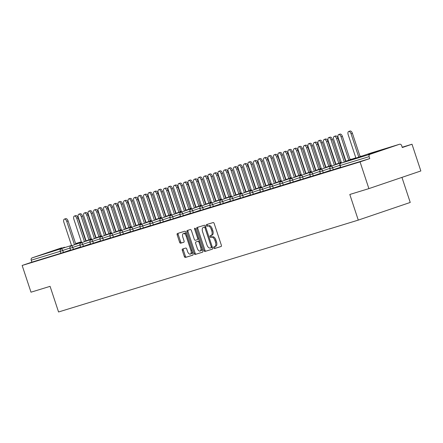 <?xml version="1.0" encoding="UTF-8"?>
<svg xmlns="http://www.w3.org/2000/svg" width="443" height="443" viewBox="0 0 443 443"><rect width="100%" height="100%" fill="white"/><g stroke="black" fill="none" stroke-linecap="round" stroke-linejoin="round"><path stroke-width="0.66" d="M213.698 247.858A0.886 0.46 -108.8 0 0 214.412 248.562L221.096 246.513A1.263 0.659 -108.8 0 0 221.107 246.507A1.263 0.659 -108.8 0 0 221.328 245.123L214.196 223.554A1.263 0.659 -108.8 0 0 213.172 222.547L206.488 224.595A0.886 0.46 -108.8 0 0 206.482 224.601A0.886 0.46 -108.8 0 0 206.327 225.57A0.886 0.46 -108.8 0 0 207.042 226.273L207.911 226.008A4.037 2.104 -108.8 0 1 211.189 229.225L211.782 231.024A4.037 2.104 -108.8 0 1 211.073 235.466A4.037 2.104 -108.8 0 1 211.04 235.477L210.176 235.742A0.886 0.46 -108.8 0 0 210.17 235.742A0.886 0.46 -108.8 0 0 210.01 236.712A0.886 0.46 -108.8 0 0 210.73 237.415L211.593 237.155A4.037 2.104 -108.8 0 1 214.877 240.372L215.47 242.166A4.037 2.104 -108.8 0 1 214.755 246.607A4.037 2.104 -108.8 0 1 214.722 246.618L213.858 246.884A0.886 0.46 -108.8 0 0 213.853 246.884A0.886 0.46 -108.8 0 0 213.698 247.858M211.106 235.454A0.886 0.46 -108.8 0 0 211.051 236.363A0.886 0.46 -108.8 0 0 211.771 237.066L212.634 236.8A4.037 2.104 -108.8 0 1 215.913 240.017L216.511 241.812A4.037 2.104 -108.8 0 1 215.796 246.253A4.037 2.104 -108.8 0 1 215.763 246.264L214.789 246.596A0.886 0.46 -108.8 0 0 214.739 247.504A0.886 0.46 -108.8 0 0 215.453 248.207L221.229 246.435M207.418 224.313A0.886 0.46 -108.8 0 0 207.368 225.216A0.886 0.46 -108.8 0 0 208.083 225.919L207.911 226.008M50.159 252.067L64.623 247.222L50.159 252.067M368.199 154.579L382.663 149.734L368.199 154.579M182.549 249.027A1.263 0.659 -108.8 0 0 182.538 249.027A1.263 0.659 -108.8 0 0 182.317 250.417L184.321 256.464A1.263 0.659 -108.8 0 0 185.346 257.472L192.766 255.196A1.263 0.659 -108.8 0 0 192.777 255.196A1.263 0.659 -108.8 0 0 192.998 253.806L185.866 232.237A1.263 0.659 -108.8 0 0 184.842 231.235L177.421 233.511A1.263 0.659 -108.8 0 0 177.41 233.511A1.263 0.659 -108.8 0 0 177.189 234.901L179.603 242.21A1.263 0.659 -108.8 0 0 180.628 243.213L183.806 242.238A1.263 0.659 -108.8 0 0 183.812 242.238A1.263 0.659 -108.8 0 0 184.039 240.848L182.837 237.226A3.378 1.761 -108.8 0 1 183.435 233.511A3.378 1.761 -108.8 0 1 186.204 236.191L190.9 250.389A3.378 1.761 -108.8 0 1 190.302 254.105A3.378 1.761 -108.8 0 1 187.533 251.425L186.752 249.055A1.263 0.659 -108.8 0 0 185.728 248.052L182.549 249.027M399.481 144.274L370.459 153.173L341.055 163.168L370.077 154.269L399.481 144.274A1.927 1.645 73 0 1 399.525 144.263A1.927 1.645 73 0 1 401.646 145.575L402.294 147.53L412.007 144.23L420.85 170.959L368.892 188.618L349.804 194.471L358.276 220.105L58.559 311.977L50.081 286.344L30.993 292.192L22.15 265.462L360.054 161.883L369.767 158.583L369.124 156.628L340.102 165.527L340.745 167.482L369.767 158.583M368.892 188.618L360.054 161.883M203.88 250.472A1.263 0.659 -108.8 0 0 204.904 251.474L212.324 249.199A1.263 0.659 -108.8 0 0 212.335 249.199A1.263 0.659 -108.8 0 0 212.557 247.809L205.425 226.246A1.263 0.659 -108.8 0 0 204.4 225.238L196.98 227.514A1.263 0.659 -108.8 0 0 196.969 227.514A1.263 0.659 -108.8 0 0 196.747 228.904L203.88 250.472L204.915 250.118A1.263 0.659 -108.8 0 0 205.94 251.12L212.457 249.127M202.545 252.2L195.125 254.476A1.263 0.659 -108.8 0 1 194.1 253.468L186.968 231.899A1.263 0.659 -108.8 0 1 187.19 230.515A1.263 0.659 -108.8 0 1 187.201 230.51L190.374 229.535A1.263 0.659 -108.8 0 1 191.398 230.543L194.294 239.286A1.263 0.659 -108.8 0 0 195.319 240.294L197.423 239.646A1.263 0.659 -108.8 0 0 197.434 239.646A1.263 0.659 -108.8 0 0 197.656 238.256L194.643 229.153A0.886 0.46 -108.8 0 1 194.804 228.178A0.886 0.46 -108.8 0 1 195.524 228.881L202.778 250.81A1.263 0.659 -108.8 0 1 202.556 252.194L202.545 252.2A1.263 0.659 -108.8 0 0 202.556 252.194M358.276 220.105L410.235 202.445L401.945 177.383M370.077 154.269A1.927 1.645 73 0 0 369.124 156.628M22.15 265.462L31.868 262.162L31.22 260.207A1.927 1.645 -107 0 1 32.173 257.848L61.583 247.853A1.927 1.645 -107 0 1 61.621 247.842A1.927 1.645 -107 0 1 61.66 247.831M402.194 147.237L412.007 144.23M80.521 246.956L70.614 250.278L69.966 248.324L70.836 248.014M70.526 250.018L60.89 253.263L60.242 251.308L31.22 260.207M31.868 262.162L60.89 253.263M340.745 167.482L339.825 165.604L340.7 165.289M100.511 240.831L90.599 244.148L89.957 242.194L90.826 241.884M120.502 234.701L110.589 238.024L109.947 236.069L110.816 235.759M140.492 228.577L130.58 231.894L129.937 229.939L130.807 229.629M160.482 222.447L150.57 225.764L149.922 223.815L150.797 223.505M180.473 216.317L170.561 219.639L169.913 217.685L170.782 217.375M200.463 210.192L190.551 213.509L189.903 211.56L190.772 211.245M220.448 204.062L210.541 207.385L209.893 205.43L210.763 205.12M240.438 197.938L230.532 201.255L229.884 199.306L230.753 198.99M260.429 191.808L250.522 195.13L249.874 193.176L250.744 192.866M280.419 185.683L270.507 189L269.865 187.046L270.734 186.736M300.409 179.553L290.497 182.876L289.855 180.921L290.724 180.611M320.4 173.429L310.488 176.746L309.845 174.791L310.715 174.481M340.39 167.299L330.478 170.621L329.83 168.667L330.705 168.357M330.395 170.361L320.483 173.684L319.835 171.729L320.71 171.419M310.405 176.491L300.492 179.808L299.85 177.859L300.719 177.549M290.414 182.621L280.502 185.938L279.86 183.983L280.729 183.673M270.424 188.746L260.512 192.063L259.869 190.113L260.739 189.803M250.433 194.876L240.527 198.193L239.879 196.238L240.748 195.928M230.443 201L220.536 204.323L219.889 202.368L220.758 202.058M210.458 207.13L200.546 210.447L199.898 208.492L200.768 208.182M190.468 213.255L180.556 216.577L179.908 214.622L180.777 214.312M170.477 219.385L160.565 222.702L159.917 220.747L160.792 220.437M150.487 225.509L140.575 228.832L139.933 226.877L140.802 226.567M130.497 231.639L120.585 234.956L119.942 233.007L120.812 232.691M110.506 237.764L100.594 241.086L99.952 239.131L100.821 238.821M90.516 243.894L80.604 247.211L79.962 245.261L80.831 244.946M211.101 235.454L212.081 235.122A4.037 2.104 -108.8 0 0 212.108 235.111A4.037 2.104 -108.8 0 0 212.823 230.67L211.782 231.024M208.946 225.659A4.037 2.104 -108.8 0 1 212.23 228.876L212.823 230.67M197.883 227.237A1.263 0.659 -108.8 0 0 197.783 228.549L204.915 250.118M211.078 247.737A0.886 0.46 -108.8 0 0 211.084 247.731A0.886 0.46 -108.8 0 0 211.239 246.762L204.982 227.829A0.886 0.46 -108.8 0 0 204.262 227.126L203.348 227.409A4.037 2.104 -108.8 0 0 203.32 227.42A4.037 2.104 -108.8 0 0 202.606 231.861L206.887 244.796A4.037 2.104 -108.8 0 0 210.165 248.014L211.078 247.737M212.125 247.382L211.084 247.731L212.114 247.382A0.886 0.46 -108.8 0 0 212.125 247.382A0.886 0.46 -108.8 0 0 212.33 247.122M205.63 226.871A0.886 0.46 -108.8 0 0 205.303 226.777L204.262 227.126M204.328 227.076A4.037 2.104 -108.8 0 1 204.356 227.065A4.037 2.104 -108.8 0 1 204.389 227.054L205.303 226.777M202.678 252.122L195.125 254.476M188.103 230.233A1.263 0.659 -108.8 0 0 188.004 231.551L195.136 253.114A1.263 0.659 -108.8 0 0 196.16 254.121M198.475 239.292L198.464 239.298A1.263 0.659 -108.8 0 0 198.475 239.292A1.263 0.659 -108.8 0 0 198.796 238.771M197.296 248.362A3.378 1.761 -108.8 0 0 200.064 251.048A3.378 1.761 -108.8 0 0 200.657 247.332L199.001 242.332A1.263 0.659 -108.8 0 0 197.977 241.324L195.872 241.972A1.263 0.659 -108.8 0 0 195.861 241.972A1.263 0.659 -108.8 0 0 195.64 243.362L197.296 248.362M200.064 251.048L201.1 250.694A3.378 1.761 -108.8 0 0 201.991 248.434M199.605 241.214A1.263 0.659 -108.8 0 0 199.018 240.975L197.977 241.324M196.891 241.623A1.263 0.659 -108.8 0 1 196.902 241.623A1.263 0.659 -108.8 0 0 196.902 241.623L199.018 240.975M190.302 254.105L191.343 253.75A3.378 1.761 -108.8 0 0 192.234 251.491M186.608 234.491A3.378 1.761 -108.8 0 0 184.476 233.156L183.435 233.511M178.324 233.228A1.263 0.659 -108.8 0 0 178.224 234.546L180.644 241.856A1.263 0.659 -108.8 0 0 181.669 242.858L183.939 242.166M183.457 248.744A1.263 0.659 -108.8 0 0 183.358 250.062L185.357 256.115A1.263 0.659 -108.8 0 0 186.381 257.117L192.899 255.124M348.685 131.482L350.036 131.023A2.891 1.506 71.2 0 1 352.406 133.321L351.055 133.78A2.891 1.506 -108.8 0 0 348.685 131.482A2.891 1.506 -108.8 0 0 348.176 134.666L355.928 158.112M358.78 157.143L351.055 133.78M360.131 156.684L352.406 133.321M334.238 136.394L335.589 135.935A2.891 1.506 71.2 0 1 337.965 138.233L336.614 138.692A2.891 1.506 -108.8 0 0 334.238 136.394A2.891 1.506 -108.8 0 0 333.729 139.573L341.487 163.018M337.965 138.233L345.69 161.59M336.614 138.692L344.338 162.049M338.69 134.55L340.041 134.091A2.891 1.506 71.2 0 1 342.411 136.389L341.06 136.843A2.891 1.506 -108.8 0 0 338.69 134.55A2.891 1.506 -108.8 0 0 338.181 137.729L345.933 161.174M348.785 160.205L341.06 136.843M350.136 159.746L342.411 136.389M328.695 137.612L330.046 137.153A2.891 1.506 71.2 0 1 332.416 139.451L331.065 139.91A2.891 1.506 -108.8 0 0 328.695 137.612A2.891 1.506 -108.8 0 0 328.185 140.791L335.938 164.237M338.79 163.268L331.065 139.91M340.141 162.808L332.416 139.451M318.7 140.675L320.051 140.215A2.891 1.506 71.2 0 1 322.421 142.513L321.07 142.973A2.891 1.506 -108.8 0 0 318.7 140.675A2.891 1.506 -108.8 0 0 318.19 143.859L325.943 167.304M328.8 166.33L321.07 142.973M330.146 165.87L322.421 142.513M308.705 143.737L310.056 143.277A2.891 1.506 71.2 0 1 312.426 145.575L311.075 146.035A2.891 1.506 -108.8 0 0 308.705 143.737A2.891 1.506 -108.8 0 0 308.195 146.921L315.948 170.367M318.805 169.398L311.075 146.035M320.156 168.938L312.426 145.575M298.709 146.805L300.061 146.345A2.891 1.506 71.2 0 1 302.431 148.643L301.085 149.103A2.891 1.506 -108.8 0 0 298.709 146.805A2.891 1.506 -108.8 0 0 298.2 149.983L305.952 173.429M308.81 172.46L301.085 149.103M310.161 172L302.431 148.643M324.248 139.456L325.594 138.997A2.891 1.506 71.2 0 1 327.97 141.295L326.618 141.754A2.891 1.506 -108.8 0 0 324.248 139.456A2.891 1.506 -108.8 0 0 323.733 142.635L331.491 166.081M327.97 141.295L335.694 164.652M326.618 141.754L334.343 165.112M314.253 142.519L315.604 142.059A2.891 1.506 71.2 0 1 317.974 144.357L316.623 144.817A2.891 1.506 -108.8 0 0 314.253 142.519A2.891 1.506 -108.8 0 0 313.738 145.703L321.496 169.148M317.974 144.357L325.699 167.72M316.623 144.817L324.348 168.174M304.258 145.581L305.609 145.127A2.891 1.506 71.2 0 1 307.979 147.419L306.628 147.879A2.891 1.506 -108.8 0 0 304.258 145.581A2.891 1.506 -108.8 0 0 303.743 148.765L311.501 172.211M307.979 147.419L315.704 170.782M306.628 147.879L314.353 171.242M294.263 148.649L295.614 148.189A2.891 1.506 71.2 0 1 297.984 150.487L296.633 150.947A2.891 1.506 -108.8 0 0 294.263 148.649A2.891 1.506 -108.8 0 0 293.748 151.827L301.506 175.273M297.984 150.487L305.709 173.844M296.633 150.947L304.358 174.304M284.268 151.711L285.619 151.251A2.891 1.506 71.2 0 1 287.989 153.549L286.638 154.009A2.891 1.506 -108.8 0 0 284.268 151.711A2.891 1.506 -108.8 0 0 283.758 154.889L291.511 178.335M287.989 153.549L295.714 176.907M286.638 154.009L294.362 177.366M288.714 149.867L290.065 149.407A2.891 1.506 71.2 0 1 292.441 151.705L291.09 152.165A2.891 1.506 -108.8 0 0 288.714 149.867A2.891 1.506 -108.8 0 0 288.205 153.045L295.957 176.491M298.815 175.522L291.09 152.165M300.166 175.063L292.441 151.705M274.272 154.773L275.624 154.314A2.891 1.506 71.2 0 1 277.994 156.612L276.642 157.071A2.891 1.506 -108.8 0 0 274.272 154.773A2.891 1.506 -108.8 0 0 273.763 157.957L281.515 181.403M277.994 156.612L285.718 179.974M276.642 157.071L284.367 180.434M278.719 152.929L280.07 152.47A2.891 1.506 71.2 0 1 282.446 154.768L281.095 155.227A2.891 1.506 -108.8 0 0 278.719 152.929A2.891 1.506 -108.8 0 0 278.21 156.113L285.962 179.559M288.819 178.584L281.095 155.227M290.171 178.13L282.446 154.768M264.277 157.841L265.628 157.381A2.891 1.506 71.2 0 1 267.998 159.679L266.647 160.133A2.891 1.506 -108.8 0 0 264.277 157.841A2.891 1.506 -108.8 0 0 263.768 161.019L271.52 184.465M267.998 159.679L275.723 183.037M266.647 160.133L274.372 183.496M268.724 155.991L270.075 155.537A2.891 1.506 71.2 0 1 272.451 157.83L271.099 158.289A2.891 1.506 -108.8 0 0 268.724 155.991A2.891 1.506 -108.8 0 0 268.214 159.175L275.967 182.621M278.824 181.652L271.099 158.289M280.175 181.193L272.451 157.83M254.282 160.903L255.633 160.444A2.891 1.506 71.2 0 1 258.003 162.742L256.652 163.201A2.891 1.506 -108.8 0 0 254.282 160.903A2.891 1.506 -108.8 0 0 253.773 164.082L261.525 187.527M258.003 162.742L265.728 186.099M256.652 163.201L264.377 186.558M258.729 159.059L260.08 158.6A2.891 1.506 71.2 0 1 262.455 160.898L261.104 161.357A2.891 1.506 -108.8 0 0 258.729 159.059A2.891 1.506 -108.8 0 0 258.219 162.238L265.972 185.683M268.829 184.714L261.104 161.357M270.18 184.255L262.455 160.898M244.287 163.965L245.638 163.506A2.891 1.506 71.2 0 1 248.008 165.804L246.657 166.263A2.891 1.506 -108.8 0 0 244.287 163.965A2.891 1.506 -108.8 0 0 243.777 167.149L251.53 190.595M248.008 165.804L255.733 189.161M246.657 166.263L254.387 189.621M248.733 162.121L250.085 161.662A2.891 1.506 71.2 0 1 252.46 163.96L251.109 164.419A2.891 1.506 -108.8 0 0 248.733 162.121A2.891 1.506 -108.8 0 0 248.224 165.3L255.976 188.746M258.834 187.777L251.109 164.419M260.185 187.317L252.46 163.96M234.292 167.028L235.643 166.568A2.891 1.506 71.2 0 1 238.013 168.866L236.662 169.326A2.891 1.506 -108.8 0 0 234.292 167.028A2.891 1.506 -108.8 0 0 233.782 170.212L241.535 193.657M238.013 168.866L245.743 192.229M236.662 169.326L244.392 192.688M238.738 165.184L240.089 164.724A2.891 1.506 71.2 0 1 242.465 167.022L241.114 167.482A2.891 1.506 -108.8 0 0 238.738 165.184A2.891 1.506 -108.8 0 0 238.229 168.368L245.981 191.813M248.839 190.844L241.114 167.482M250.19 190.385L242.465 167.022M224.296 170.095L225.648 169.636A2.891 1.506 71.2 0 1 228.018 171.934L226.672 172.393A2.891 1.506 -108.8 0 0 224.296 170.095A2.891 1.506 -108.8 0 0 223.787 173.274L231.539 196.72M228.018 171.934L235.748 195.291M226.672 172.393L234.397 195.751M228.749 168.251L230.094 167.792A2.891 1.506 71.2 0 1 232.47 170.09L231.119 170.544A2.891 1.506 -108.8 0 0 228.749 168.251A2.891 1.506 -108.8 0 0 228.234 171.43L235.992 194.876M238.843 193.907L231.119 170.544M240.195 193.447L232.47 170.09M214.301 173.158L215.652 172.698A2.891 1.506 71.2 0 1 218.028 174.996L216.677 175.456A2.891 1.506 -108.8 0 0 214.301 173.158A2.891 1.506 -108.8 0 0 213.792 176.336L221.544 199.782M218.028 174.996L225.753 198.353M216.677 175.456L224.402 198.813M218.753 171.314L220.105 170.854A2.891 1.506 71.2 0 1 222.475 173.152L221.123 173.612A2.891 1.506 -108.8 0 0 218.753 171.314A2.891 1.506 -108.8 0 0 218.238 174.492L225.996 197.938M228.848 196.969L221.123 173.612M230.199 196.509L222.475 173.152M204.306 176.22L205.657 175.76A2.891 1.506 71.2 0 1 208.033 178.058L206.682 178.518A2.891 1.506 -108.8 0 0 204.306 176.22A2.891 1.506 -108.8 0 0 203.797 179.404L211.549 202.85M208.033 178.058L215.758 201.421M206.682 178.518L214.406 201.875M208.758 174.376L210.109 173.916A2.891 1.506 71.2 0 1 212.479 176.214L211.128 176.674A2.891 1.506 -108.8 0 0 208.758 174.376A2.891 1.506 -108.8 0 0 208.243 177.56L216.001 201.006M218.853 200.031L211.128 176.674M220.204 199.571L212.479 176.214M194.311 179.282L195.662 178.828A2.891 1.506 71.2 0 1 198.038 181.121L196.686 181.58A2.891 1.506 -108.8 0 0 194.311 179.282A2.891 1.506 -108.8 0 0 193.801 182.466L201.554 205.912M198.038 181.121L205.762 204.483M196.686 181.58L204.411 204.943M198.763 177.438L200.114 176.978A2.891 1.506 71.2 0 1 202.484 179.277L201.133 179.736A2.891 1.506 -108.8 0 0 198.763 177.438A2.891 1.506 -108.8 0 0 198.248 180.622L206.006 204.068M208.858 203.099L201.133 179.736M210.209 202.639L202.484 179.277M184.316 182.35L185.667 181.89A2.891 1.506 71.2 0 1 188.042 184.188L186.691 184.648A2.891 1.506 -108.8 0 0 184.316 182.35A2.891 1.506 -108.8 0 0 183.806 185.528L191.559 208.974M188.042 184.188L195.767 207.546M186.691 184.648L194.416 208.005M188.768 180.506L190.119 180.046A2.891 1.506 71.2 0 1 192.489 182.344L191.138 182.798A2.891 1.506 -108.8 0 0 188.768 180.506A2.891 1.506 -108.8 0 0 188.258 183.684L196.011 207.13M198.863 206.161L191.138 182.798M200.214 205.702L192.489 182.344M174.32 185.412L175.672 184.952A2.891 1.506 71.2 0 1 178.047 187.251L176.696 187.71A2.891 1.506 -108.8 0 0 174.32 185.412A2.891 1.506 -108.8 0 0 173.811 188.591L181.564 212.036M178.047 187.251L185.772 210.608M176.696 187.71L184.421 211.067M178.773 183.568L180.124 183.109A2.891 1.506 71.2 0 1 182.494 185.407L181.143 185.866A2.891 1.506 -108.8 0 0 178.773 183.568A2.891 1.506 -108.8 0 0 178.263 186.747L186.016 210.192M188.868 209.223L181.143 185.866M190.219 208.764L182.494 185.407M164.325 188.474L165.676 188.015A2.891 1.506 71.2 0 1 168.052 190.313L166.701 190.772A2.891 1.506 -108.8 0 0 164.325 188.474A2.891 1.506 -108.8 0 0 163.816 191.658L171.568 215.104M168.052 190.313L175.777 213.676M166.701 190.772L174.426 214.135M168.777 186.63L170.129 186.171A2.891 1.506 71.2 0 1 172.499 188.469L171.148 188.928A2.891 1.506 -108.8 0 0 168.777 186.63A2.891 1.506 -108.8 0 0 168.268 189.814L176.021 213.26M178.872 212.286L171.148 188.928M180.223 211.832L172.499 188.469M154.336 191.542L155.681 191.083A2.891 1.506 71.2 0 1 158.057 193.381L156.706 193.835A2.891 1.506 -108.8 0 0 154.336 191.542A2.891 1.506 -108.8 0 0 153.821 194.721L161.579 218.166M158.057 193.381L165.782 216.738M156.706 193.835L164.431 217.197M158.782 189.693L160.133 189.239A2.891 1.506 71.2 0 1 162.503 191.531L161.152 191.991A2.891 1.506 -108.8 0 0 158.782 189.693A2.891 1.506 -108.8 0 0 158.273 192.877L166.025 216.322M168.877 215.353L161.152 191.991M170.228 214.894L162.503 191.531M144.34 194.604L145.692 194.145A2.891 1.506 71.2 0 1 148.062 196.443L146.711 196.902A2.891 1.506 -108.8 0 0 144.34 194.604A2.891 1.506 -108.8 0 0 143.825 197.783L151.584 221.229M148.062 196.443L155.786 219.8M146.711 196.902L154.435 220.26M148.787 192.76L150.138 192.301A2.891 1.506 71.2 0 1 152.508 194.599L151.157 195.058A2.891 1.506 -108.8 0 0 148.787 192.76A2.891 1.506 -108.8 0 0 148.278 195.939L156.03 219.385M158.882 218.416L151.157 195.058M160.233 217.956L152.508 194.599M134.345 197.667L135.696 197.207A2.891 1.506 71.2 0 1 138.066 199.505L136.715 199.965A2.891 1.506 -108.8 0 0 134.345 197.667A2.891 1.506 -108.8 0 0 133.83 200.851L141.588 224.296M138.066 199.505L145.791 222.862M136.715 199.965L144.44 223.322M138.792 195.823L140.143 195.363A2.891 1.506 71.2 0 1 142.513 197.661L141.162 198.121A2.891 1.506 -108.8 0 0 138.792 195.823A2.891 1.506 -108.8 0 0 138.282 199.001L146.035 222.447M148.892 221.478L141.162 198.121M150.238 221.018L142.513 197.661M124.35 200.729L125.701 200.269A2.891 1.506 71.2 0 1 128.071 202.567L126.72 203.027A2.891 1.506 -108.8 0 0 124.35 200.729A2.891 1.506 -108.8 0 0 123.835 203.913L131.593 227.359M128.071 202.567L135.796 225.93M126.72 203.027L134.445 226.39M128.797 198.885L130.148 198.425A2.891 1.506 71.2 0 1 132.518 200.723L131.167 201.183A2.891 1.506 -108.8 0 0 128.797 198.885A2.891 1.506 -108.8 0 0 128.287 202.069L136.04 225.515M138.897 224.546L131.167 201.183M140.248 224.086L132.518 200.723M114.355 203.797L115.706 203.337A2.891 1.506 71.2 0 1 118.076 205.635L116.725 206.089A2.891 1.506 -108.8 0 0 114.355 203.797A2.891 1.506 -108.8 0 0 113.845 206.975L121.598 230.421M118.076 205.635L125.801 228.992M116.725 206.089L124.45 229.452M118.802 201.953L120.153 201.493A2.891 1.506 71.2 0 1 122.528 203.786L121.177 204.245A2.891 1.506 -108.8 0 0 118.802 201.953A2.891 1.506 -108.8 0 0 118.292 205.131L126.045 228.577M128.902 227.608L121.177 204.245M130.253 227.148L122.528 203.786M104.36 206.859L105.711 206.399A2.891 1.506 71.2 0 1 108.081 208.697L106.73 209.157A2.891 1.506 -108.8 0 0 104.36 206.859A2.891 1.506 -108.8 0 0 103.85 210.037L111.603 233.483M108.081 208.697L115.806 232.054M106.73 209.157L114.455 232.514M108.806 205.015L110.157 204.555A2.891 1.506 71.2 0 1 112.533 206.853L111.182 207.313A2.891 1.506 -108.8 0 0 108.806 205.015A2.891 1.506 -108.8 0 0 108.297 208.193L116.049 231.639M118.907 230.67L111.182 207.313M120.258 230.21L112.533 206.853M94.365 209.921L95.716 209.461A2.891 1.506 71.2 0 1 98.086 211.76L96.735 212.219A2.891 1.506 -108.8 0 0 94.365 209.921A2.891 1.506 -108.8 0 0 93.855 213.105L101.608 236.551M98.086 211.76L105.811 235.122M96.735 212.219L104.459 235.576M98.811 208.077L100.162 207.617A2.891 1.506 71.2 0 1 102.538 209.916L101.187 210.375A2.891 1.506 -108.8 0 0 98.811 208.077A2.891 1.506 -108.8 0 0 98.302 211.261L106.054 234.701M108.912 233.732L101.187 210.375M110.263 233.273L102.538 209.916M84.369 212.983L85.721 212.529A2.891 1.506 71.2 0 1 88.091 214.822L86.739 215.281A2.891 1.506 -108.8 0 0 84.369 212.983A2.891 1.506 -108.8 0 0 83.86 216.167L91.612 239.613M88.091 214.822L95.815 238.184M86.739 215.281L94.464 238.644M88.816 211.139L90.167 210.68A2.891 1.506 71.2 0 1 92.543 212.978L91.192 213.437A2.891 1.506 -108.8 0 0 88.816 211.139A2.891 1.506 -108.8 0 0 88.307 214.323L96.059 237.769M98.916 236.8L91.192 213.437M100.268 236.34L92.543 212.978M74.374 216.051L75.725 215.591A2.891 1.506 71.2 0 1 78.095 217.89L76.744 218.349A2.891 1.506 -108.8 0 0 74.374 216.051A2.891 1.506 -108.8 0 0 73.865 219.23L81.617 242.675M78.095 217.89L85.82 241.247M76.744 218.349L84.469 241.706M78.821 214.207L80.172 213.747A2.891 1.506 71.2 0 1 82.548 216.046L81.196 216.5A2.891 1.506 -108.8 0 0 78.821 214.207A2.891 1.506 -108.8 0 0 78.311 217.386L86.064 240.831M88.921 239.862L81.196 216.5M90.272 239.403L82.548 216.046M64.379 219.113L65.73 218.654A2.891 1.506 71.2 0 1 68.1 220.952L66.749 221.411A2.891 1.506 -108.8 0 0 64.379 219.113A2.891 1.506 -108.8 0 0 63.87 222.292L71.622 245.738M68.1 220.952L75.825 244.309M66.749 221.411L74.479 244.769M215.453 248.207L214.412 248.562M208.083 225.919L207.042 226.273M211.771 237.066L210.73 237.415M341.055 163.168A1.927 1.645 73 0 0 340.102 165.527L339.825 165.604A1.927 1.927 0 0 1 341.038 163.168A1.927 1.002 -108.8 0 1 341.055 163.168M32.173 257.848L71.522 245.439M75.731 244.01L81.418 242.077M85.626 240.649L85.97 240.532M90.173 239.104L90.643 238.943A1.927 1.645 -107 0 0 90.605 238.96A1.927 1.002 71.2 0 1 91.208 239.082M85.92 240.394L85.577 240.499L85.92 240.394M81.329 241.8L75.581 243.561L81.329 241.8M69.9 248.063L60.242 251.308A1.927 1.645 -107 0 1 61.195 248.949A1.927 1.002 71.2 0 1 62.762 250.489L63.41 252.438M339.759 165.339L332.627 167.764L333.269 169.719M341.387 162.719L331.043 166.236A1.927 1.927 0 0 0 329.83 168.667L332.627 167.764A1.927 1.002 71.2 0 0 331.059 166.23A1.927 1.002 -108.8 0 0 331.043 166.236A1.927 1.002 -108.8 0 0 331.01 166.247M361.549 156.202A1.927 1.927 0 0 0 360.452 156.241A1.927 1.002 -108.8 0 0 360.452 156.241A1.927 1.002 71.2 0 1 361.073 156.362M329.764 168.406L322.631 170.832L323.274 172.781M319.768 171.469L312.636 173.894L313.279 175.849M309.779 174.531L302.641 176.956L303.283 178.911M299.784 177.593L292.646 180.019L293.294 181.973M289.788 180.661L282.651 183.086L283.298 185.036M279.793 183.723L272.655 186.149L273.303 188.103M269.798 186.785L262.66 189.211L263.308 191.166M259.803 189.853L252.665 192.273L253.313 194.228M249.808 192.915L242.67 195.341L243.318 197.29M239.813 195.978L232.675 198.403L233.323 200.358M229.817 199.04L222.679 201.465L223.327 203.42M219.822 202.108L212.684 204.533L213.332 206.482M209.827 205.17L202.689 207.595L203.337 209.55M199.832 208.232L192.694 210.658L193.342 212.612M189.837 211.294L182.704 213.72L183.347 215.675M179.841 214.362L172.709 216.788L173.351 218.737M169.846 217.424L162.714 219.85L163.356 221.805M159.851 220.487L152.719 222.912L153.361 224.867M149.856 223.554L142.724 225.974L143.366 227.929M139.861 226.617L132.728 229.042L133.371 230.991M129.871 229.679L122.733 232.104L123.376 234.059M119.876 232.741L112.738 235.167L113.386 237.121M109.881 235.809L102.743 238.234L103.391 240.184M99.885 238.871L92.748 241.297L93.395 243.246M89.89 241.933L82.752 244.359L83.4 246.314M79.895 244.996L72.757 247.421L73.405 249.376M360.032 156.385L360.452 156.241A1.927 1.002 -108.8 0 0 360.436 156.246M320.112 171.651L322.631 170.832A1.927 1.002 71.2 0 0 321.064 169.292A1.927 1.002 -108.8 0 0 321.048 169.298A1.927 1.927 0 0 0 319.835 171.729L320.112 171.651M351.559 159.264A1.927 1.927 0 0 0 350.457 159.303A1.927 1.002 -108.8 0 0 350.457 159.303A1.927 1.002 71.2 0 1 351.077 159.425M350.036 159.447L350.457 159.303A1.927 1.002 -108.8 0 0 350.441 159.308M310.117 174.719L312.636 173.894A1.927 1.002 71.2 0 0 311.069 172.355A1.927 1.002 -108.8 0 0 311.052 172.36A1.927 1.927 0 0 0 309.845 174.791L310.117 174.719M341.237 162.271A1.927 1.927 0 0 0 340.462 162.371A1.927 1.002 -108.8 0 0 340.462 162.371A1.927 1.002 71.2 0 1 341.082 162.492M340.047 162.509L340.462 162.371A1.927 1.002 -108.8 0 0 340.445 162.376M300.121 177.781L302.641 176.956A1.927 1.002 71.2 0 0 301.074 175.422A1.927 1.002 -108.8 0 0 301.057 175.428A1.927 1.927 0 0 0 299.85 177.859L300.121 177.781M331.242 165.339A1.927 1.927 0 0 0 330.467 165.433A1.927 1.002 -108.8 0 0 330.467 165.433A1.927 1.002 71.2 0 1 331.087 165.555M330.052 165.571L330.467 165.433A1.927 1.002 -108.8 0 0 330.45 165.438M290.126 180.844L292.646 180.019A1.927 1.002 71.2 0 0 291.079 178.485A1.927 1.002 -108.8 0 0 291.062 178.49A1.927 1.927 0 0 0 289.855 180.921L290.126 180.844M321.247 168.401A1.927 1.927 0 0 0 320.472 168.495A1.927 1.002 -108.8 0 1 320.483 168.49A1.927 1.002 71.2 0 1 321.092 168.617M320.056 168.639L320.472 168.495A1.927 1.002 -108.8 0 0 320.455 168.501M280.131 183.911L282.651 183.086A1.927 1.002 71.2 0 0 281.084 181.547A1.927 1.002 -108.8 0 0 281.067 181.552A1.927 1.927 0 0 0 279.86 183.983L280.131 183.911M311.252 171.463A1.927 1.927 0 0 0 310.477 171.557A1.927 1.002 -108.8 0 0 310.477 171.557A1.927 1.002 71.2 0 1 311.097 171.679M310.061 171.701L310.477 171.557A1.927 1.002 -108.8 0 0 310.46 171.563M270.136 186.974L272.655 186.149A1.927 1.002 71.2 0 0 271.088 184.609A1.927 1.002 -108.8 0 0 271.072 184.615A1.927 1.927 0 0 0 269.865 187.046L270.136 186.974M301.257 174.525A1.927 1.927 0 0 0 300.481 174.625A1.927 1.002 -108.8 0 0 300.481 174.625A1.927 1.002 71.2 0 1 301.102 174.747M300.066 174.763L300.481 174.625A1.927 1.002 -108.8 0 0 300.465 174.631M260.141 190.036L262.66 189.211A1.927 1.002 71.2 0 0 261.093 187.677A1.927 1.002 -108.8 0 0 261.077 187.682A1.927 1.927 0 0 0 259.869 190.113L260.141 190.036M291.261 177.593A1.927 1.927 0 0 0 290.486 177.687A1.927 1.002 -108.8 0 1 290.503 177.682A1.927 1.002 71.2 0 1 291.106 177.809M290.071 177.831L290.486 177.687A1.927 1.002 -108.8 0 0 290.47 177.693M250.145 193.098L252.665 192.273A1.927 1.002 71.2 0 0 251.098 190.739A1.927 1.002 -108.8 0 0 251.087 190.745A1.927 1.927 0 0 0 249.874 193.176L250.145 193.098M281.266 180.655A1.927 1.927 0 0 0 280.491 180.75A1.927 1.002 -108.8 0 0 280.491 180.75A1.927 1.002 71.2 0 1 281.111 180.871M280.076 180.894L280.491 180.75A1.927 1.002 -108.8 0 0 280.474 180.755M240.15 196.166L242.67 195.341A1.927 1.002 71.2 0 0 241.103 193.801A1.927 1.002 -108.8 0 0 241.092 193.807A1.927 1.927 0 0 0 239.879 196.238L240.15 196.166M271.271 183.718A1.927 1.927 0 0 0 270.496 183.817A1.927 1.002 -108.8 0 0 270.496 183.817A1.927 1.002 71.2 0 1 271.116 183.934M270.08 183.956L270.496 183.817A1.927 1.002 -108.8 0 0 270.479 183.823M230.155 199.228L232.675 198.403A1.927 1.002 71.2 0 0 231.108 196.869A1.927 1.002 -108.8 0 0 231.096 196.869A1.927 1.927 0 0 0 229.884 199.306L230.155 199.228M261.276 186.78A1.927 1.927 0 0 0 260.501 186.88A1.927 1.002 -108.8 0 1 260.517 186.874A1.927 1.002 71.2 0 1 261.126 187.001M260.085 187.018L260.501 186.88A1.927 1.002 -108.8 0 0 260.484 186.885M220.16 202.29L222.679 201.465A1.927 1.002 71.2 0 0 221.112 199.931A1.927 1.002 -108.8 0 0 221.101 199.937A1.927 1.927 0 0 0 219.889 202.368L220.16 202.29M251.281 189.848A1.927 1.927 0 0 0 250.505 189.942A1.927 1.002 -108.8 0 0 250.505 189.942A1.927 1.002 71.2 0 1 251.131 190.064M250.09 190.086L250.505 189.942A1.927 1.002 -108.8 0 0 250.489 189.947M221.445 199.483L211.106 202.999A1.927 1.927 0 0 0 209.893 205.43L212.684 204.533A1.927 1.002 71.2 0 0 211.117 202.994A1.927 1.002 -108.8 0 0 211.106 202.999A1.927 1.002 -108.8 0 0 211.073 203.01M241.285 192.91A1.927 1.927 0 0 0 240.51 193.004A1.927 1.002 -108.8 0 0 240.51 193.004A1.927 1.002 71.2 0 1 241.136 193.126M240.095 193.148L240.51 193.004A1.927 1.002 -108.8 0 0 240.499 193.01M211.449 202.551L201.111 206.061A1.927 1.927 0 0 0 199.898 208.492L202.689 207.595A1.927 1.002 71.2 0 0 201.122 206.056A1.927 1.002 -108.8 0 0 201.111 206.061A1.927 1.002 -108.8 0 0 201.078 206.073M231.296 195.972A1.927 1.927 0 0 0 230.515 196.072A1.927 1.002 -108.8 0 1 230.532 196.066A1.927 1.002 71.2 0 1 231.141 196.194M230.1 196.21L230.515 196.072A1.927 1.002 -108.8 0 0 230.504 196.077M201.454 205.613L191.116 209.129A1.927 1.927 0 0 0 189.903 211.56L192.694 210.658A1.927 1.002 71.2 0 0 191.132 209.124A1.927 1.002 -108.8 0 0 191.116 209.129A1.927 1.002 -108.8 0 0 191.083 209.14M221.301 199.04A1.927 1.927 0 0 0 220.52 199.134A1.927 1.002 -108.8 0 0 220.52 199.134A1.927 1.002 71.2 0 1 221.146 199.256M220.105 199.272L220.52 199.134A1.927 1.002 -108.8 0 0 220.509 199.14M191.459 208.675L181.121 212.191A1.927 1.927 0 0 0 179.908 214.622L182.704 213.72A1.927 1.002 71.2 0 0 181.137 212.186A1.927 1.002 -108.8 0 0 181.121 212.191A1.927 1.002 -108.8 0 0 181.087 212.203M211.305 202.102A1.927 1.927 0 0 0 210.525 202.196A1.927 1.002 -108.8 0 0 210.525 202.196A1.927 1.002 71.2 0 1 211.15 202.318M210.109 202.34L210.525 202.196A1.927 1.002 -108.8 0 0 210.514 202.202M181.469 211.737L171.125 215.254A1.927 1.927 0 0 0 169.913 217.685L172.709 216.788A1.927 1.002 71.2 0 0 171.142 215.248A1.927 1.002 -108.8 0 0 171.125 215.254A1.927 1.002 -108.8 0 0 171.092 215.265M201.31 205.164A1.927 1.927 0 0 0 200.529 205.259A1.927 1.002 -108.8 0 0 200.529 205.259A1.927 1.002 71.2 0 1 201.155 205.38M200.114 205.402L200.529 205.259A1.927 1.002 -108.8 0 0 200.518 205.264M171.474 214.805L161.13 218.316A1.927 1.927 0 0 0 159.917 220.747L162.714 219.85A1.927 1.002 71.2 0 0 161.147 218.31A1.927 1.002 -108.8 0 0 161.13 218.316A1.927 1.002 -108.8 0 0 161.097 218.333M191.315 208.227A1.927 1.927 0 0 0 190.54 208.326A1.927 1.002 -108.8 0 0 190.54 208.326A1.927 1.002 71.2 0 1 191.16 208.448M190.119 208.465L190.54 208.326A1.927 1.002 -108.8 0 0 190.523 208.332M161.479 217.867L151.135 221.384A1.927 1.927 0 0 0 149.922 223.815L152.719 222.912A1.927 1.002 71.2 0 0 151.152 221.378A1.927 1.002 -108.8 0 0 151.135 221.384A1.927 1.002 -108.8 0 0 151.102 221.395M181.32 211.294A1.927 1.927 0 0 0 180.545 211.389A1.927 1.002 -108.8 0 0 180.545 211.389A1.927 1.002 71.2 0 1 181.165 211.51M180.124 211.532L180.545 211.389A1.927 1.002 -108.8 0 0 180.528 211.394M151.484 220.93L141.14 224.446A1.927 1.927 0 0 0 139.933 226.877L142.724 225.974A1.927 1.002 71.2 0 0 141.156 224.44A1.927 1.002 -108.8 0 0 141.14 224.446A1.927 1.002 -108.8 0 0 141.107 224.457M171.325 214.357A1.927 1.927 0 0 0 170.549 214.451A1.927 1.002 -108.8 0 0 170.549 214.451A1.927 1.002 71.2 0 1 171.17 214.573M170.134 214.595L170.549 214.451A1.927 1.002 -108.8 0 0 170.533 214.456M141.489 223.992L131.145 227.508A1.927 1.927 0 0 0 129.937 229.939L132.728 229.042A1.927 1.002 71.2 0 0 131.161 227.503A1.927 1.002 -108.8 0 0 131.145 227.508A1.927 1.002 -108.8 0 0 131.111 227.519M161.33 217.419A1.927 1.927 0 0 0 160.554 217.519A1.927 1.002 -108.8 0 0 160.554 217.519A1.927 1.002 71.2 0 1 161.174 217.635M160.139 217.657L160.554 217.519A1.927 1.002 -108.8 0 0 160.538 217.519M131.493 227.06L121.149 230.57A1.927 1.927 0 0 0 119.942 233.007L122.733 232.104A1.927 1.002 71.2 0 0 121.166 230.57A1.927 1.002 -108.8 0 0 121.149 230.57A1.927 1.002 -108.8 0 0 121.116 230.587M151.334 220.481A1.927 1.927 0 0 0 150.559 220.581A1.927 1.002 -108.8 0 0 150.559 220.581A1.927 1.002 71.2 0 1 151.179 220.703M150.144 220.719L150.559 220.581A1.927 1.002 -108.8 0 0 150.542 220.586M121.498 230.122L111.154 233.638A1.927 1.927 0 0 0 109.947 236.069L112.738 235.167A1.927 1.002 71.2 0 0 111.171 233.633A1.927 1.002 -108.8 0 0 111.154 233.638A1.927 1.002 -108.8 0 0 111.121 233.649M141.339 223.549A1.927 1.927 0 0 0 140.564 223.643A1.927 1.002 -108.8 0 0 140.564 223.643A1.927 1.002 71.2 0 1 141.184 223.765M140.149 223.787L140.564 223.643A1.927 1.002 -108.8 0 0 140.547 223.649M111.503 233.184L101.159 236.7A1.927 1.927 0 0 0 99.952 239.131L102.743 238.234A1.927 1.002 71.2 0 0 101.176 236.695A1.927 1.002 -108.8 0 0 101.159 236.7A1.927 1.002 -108.8 0 0 101.131 236.712M131.344 226.611A1.927 1.927 0 0 0 130.569 226.705A1.927 1.002 -108.8 0 0 130.569 226.705A1.927 1.002 71.2 0 1 131.189 226.827M130.153 226.849L130.569 226.705A1.927 1.002 -108.8 0 0 130.552 226.711M101.508 236.252L91.164 239.763A1.927 1.927 0 0 0 89.957 242.194L92.748 241.297A1.927 1.002 71.2 0 0 91.18 239.757A1.927 1.002 -108.8 0 0 91.164 239.763A1.927 1.002 -108.8 0 0 91.136 239.774M121.349 229.673A1.927 1.927 0 0 0 120.574 229.773A1.927 1.002 -108.8 0 0 120.574 229.773A1.927 1.002 71.2 0 1 121.194 229.889M120.158 229.911L120.574 229.773A1.927 1.002 -108.8 0 0 120.557 229.779M91.513 239.314L81.169 242.825A1.927 1.927 0 0 0 79.962 245.261L82.752 244.359A1.927 1.002 71.2 0 0 81.185 242.825A1.927 1.002 -108.8 0 0 81.169 242.825A1.927 1.002 -108.8 0 0 81.141 242.842M111.354 232.736A1.927 1.927 0 0 0 110.578 232.835A1.927 1.002 -108.8 0 0 110.578 232.835A1.927 1.002 71.2 0 1 111.199 232.957M110.163 232.974L110.578 232.835A1.927 1.002 -108.8 0 0 110.562 232.841M81.518 242.376L71.179 245.893A1.927 1.927 0 0 0 69.966 248.324L72.757 247.421A1.927 1.002 71.2 0 0 71.19 245.887A1.927 1.002 -108.8 0 0 71.179 245.893A1.927 1.002 -108.8 0 0 71.146 245.904M101.358 235.803A1.927 1.927 0 0 0 100.583 235.897A1.927 1.002 -108.8 0 0 100.583 235.897A1.927 1.002 71.2 0 1 101.203 236.019M100.168 236.041L100.583 235.897A1.927 1.002 -108.8 0 0 100.567 235.903M216.511 241.812L215.47 242.166M215.913 240.017L214.877 240.372M212.634 236.8L211.593 237.155M212.23 228.876L211.189 229.225M197.783 228.549L196.747 228.904M205.94 251.12L204.904 251.474M212.114 246.469L211.239 246.762M205.851 227.536L204.982 227.829M204.389 227.054L203.348 227.409M195.136 253.114L194.1 253.468M188.004 231.551L186.968 231.899M198.53 237.963L197.656 238.256M195.518 228.854L194.643 229.153M201.532 247.039L200.657 247.332M199.876 242.033L199.001 242.332M191.769 250.096L190.9 250.389M187.073 235.897L186.204 236.191M181.669 242.858L180.628 243.213M180.644 241.856L179.603 242.21M178.224 234.546L177.189 234.901M186.381 257.117L185.346 257.472M185.357 256.115L184.321 256.464M183.358 250.062L182.317 250.417M399.525 144.263L370.498 153.162A1.927 1.927 0 0 0 370.442 153.178L341.038 163.168M355.829 157.813L345.59 161.291M345.833 160.875L345.49 160.992M341.287 162.42L335.595 164.353M331.392 165.782L321.048 169.298M335.838 163.938L335.495 164.054M331.292 165.483L325.599 167.421M321.396 168.849L311.052 172.36M325.843 167.005L325.5 167.122M321.297 168.55L315.604 170.483M311.401 171.912L301.057 175.428M315.848 170.068L315.505 170.184M311.302 171.613L305.609 173.545M301.406 174.974L291.062 178.49M305.853 173.13L305.509 173.246M301.306 174.675L295.614 176.607M291.411 178.036L281.067 181.552M295.858 176.192L295.52 176.308M291.311 177.737L285.619 179.675M281.416 181.104L271.072 184.615M285.862 179.26L285.525 179.376M281.316 180.805L275.624 182.737M271.421 184.166L261.077 187.682M275.867 182.322L275.529 182.438M271.321 183.867L265.634 185.8M261.425 187.228L251.087 190.745M265.872 185.384L265.534 185.501M261.326 186.929L255.639 188.862M251.43 190.296L241.092 193.807M255.882 188.447L255.539 188.563M251.331 189.997L245.643 191.93M241.435 193.358L231.096 196.869M245.887 191.514L245.544 191.631M241.335 193.059L235.648 194.992M231.44 196.421L221.101 199.937M235.892 194.577L235.549 194.693M231.34 196.122L225.653 198.054M225.897 197.639L225.553 197.755M221.345 199.184L215.658 201.122M215.902 200.707L215.558 200.823M211.355 202.252L205.663 204.184M205.906 203.769L205.563 203.885M201.36 205.314L195.668 207.246M195.911 206.831L195.568 206.947M191.365 208.376L185.672 210.309M185.916 209.893L185.573 210.01M181.37 211.438L175.677 213.376M175.921 212.961L175.578 213.077M171.375 214.506L165.682 216.439M165.926 216.023L165.582 216.14M161.379 217.568L155.687 219.501M155.93 219.086L155.587 219.202M151.384 220.631L145.692 222.563M145.935 222.148L145.592 222.264M141.389 223.693L135.696 225.631M135.94 225.216L135.597 225.332M131.394 226.761L125.701 228.693M125.945 228.278L125.602 228.394M121.399 229.823L115.706 231.755M115.95 231.34L115.612 231.456M111.403 232.885L105.711 234.818M105.955 234.402L105.617 234.519M101.408 235.953L95.721 237.885M95.959 237.47L95.622 237.586M91.413 239.015L85.726 240.948M91.363 238.866A1.927 1.927 0 0 0 90.643 238.943M215.796 246.253L214.755 246.607M212.108 235.111L211.073 235.466M204.356 227.065L203.32 227.42"/></g></svg>
